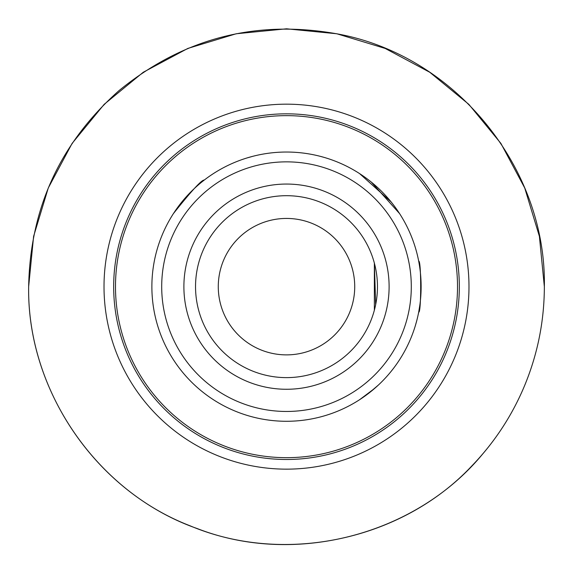 <?xml version="1.0" encoding="UTF-8"?>
<svg xmlns="http://www.w3.org/2000/svg" width="573" height="573" viewBox="0 0 573 573"><rect width="100%" height="100%" fill="white"/><g stroke="black" fill="none" stroke-linecap="round" stroke-linejoin="round"><path stroke-width="0.86" d="M323.989 157.36L320.508 156.4M320.508 416.922L323.989 415.962M378.266 385.163L368.726 393.257M249.011 415.962L247.113 415.396M173.44 213.571C191.475 190.859 201.753 179.686 204.275 180.058M252.492 156.4L247.113 157.926M371.354 182.142L399.56 213.571M359.586 399.718L374.678 388.394M390.987 371.555L393.099 368.883M415.239 326.051L416.757 320.665M391.015 201.803L359.586 173.598M419.916 304.671L418.698 312.127C421.334 313.732 421.348 259.626 418.698 261.188L419.056 263.136M286.5 421.284A134.626 134.626 0 0 0 421.126 286.658A134.626 134.626 0 0 0 286.5 152.031A134.626 134.626 0 0 0 151.874 286.658A134.626 134.626 0 0 0 286.5 421.284M286.5 389.268A102.61 102.61 0 0 1 183.89 286.658A102.61 102.61 0 0 1 286.5 184.055A102.61 102.61 0 0 1 389.11 286.658A102.61 102.61 0 0 1 286.5 389.268M286.5 195.694A90.964 90.964 0 0 0 195.536 286.658A90.964 90.964 0 0 0 286.5 377.621A90.964 90.964 0 0 0 377.464 286.658A90.964 90.964 0 0 0 286.5 195.694M286.5 354.88A68.223 68.223 0 0 1 218.277 286.658A68.223 68.223 0 0 1 286.5 218.435A68.223 68.223 0 0 1 354.723 286.658A68.223 68.223 0 0 1 286.5 354.88M374.37 310.179L374.37 263.15L375.659 304.678M286.5 411.464A124.799 124.799 0 0 0 411.299 286.658A124.799 124.799 0 0 0 286.5 161.858A124.799 124.799 0 0 0 161.701 286.658A124.799 124.799 0 0 0 286.5 411.464M187.994 194.899L179.901 204.439M115.488 286.658A171.012 171.012 0 0 0 286.5 457.669A171.012 171.012 0 0 0 457.512 286.658A171.012 171.012 0 0 0 286.5 115.646A171.012 171.012 0 0 0 115.488 286.658M124.635 347.231A172.831 172.831 0 0 0 347.073 448.53A172.831 172.831 0 0 0 448.365 226.084A172.831 172.831 0 0 0 225.927 124.792A172.831 172.831 0 0 0 124.635 347.231M104.014 286.658A182.486 182.486 0 0 0 286.5 469.151A182.486 182.486 0 0 0 468.986 286.658A182.486 182.486 0 0 0 286.5 104.171A182.486 182.486 0 0 0 104.014 286.658M544.35 286.658C544.286 320.837 537.739 353.734 524.725 385.335C512.126 415.597 494.442 442.521 471.672 466.1C401.694 540.525 283.621 565.515 189.699 525.649C94.509 488.919 27.11 388.802 28.65 286.658C26.945 391.56 98.327 494.076 197.255 528.571C294.88 566.59 415.74 534.996 482.573 454.124C499.334 434.456 512.856 412.775 523.142 389.067C537.202 356.377 544.271 322.241 544.35 286.658L539.394 236.355L524.725 187.987L500.895 143.408L468.829 104.336L429.757 72.27L385.178 48.44L336.809 33.764L286.507 28.808L236.205 33.764L187.829 48.433L143.25 72.262L104.179 104.329L72.112 143.4L48.282 187.98L33.606 236.355L28.65 286.658C30.161 208.114 60.294 142.756 119.041 90.591C183.589 37.911 256.84 19.102 338.786 34.165C455.642 56.14 546.535 167.782 544.35 286.658"/></g></svg>
